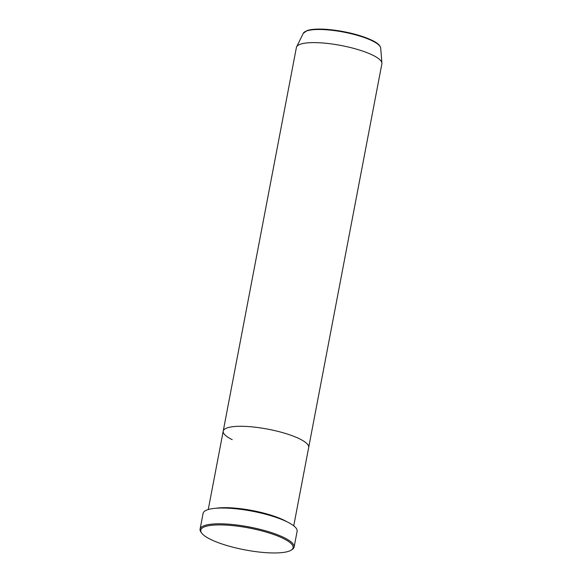 <?xml version="1.0" encoding="UTF-8"?>
<svg xmlns="http://www.w3.org/2000/svg" width="582" height="582" viewBox="0 0 582 582"><rect width="100%" height="100%" fill="white"/><g stroke="black" fill="none" stroke-linecap="round" stroke-linejoin="round"><path stroke-width="0.87" d="M210.488 539.339A46.989 11.131 -169.2 0 0 255.447 551.583A46.989 11.131 -169.2 0 0 291.196 550.136A46.989 11.131 -169.2 0 0 283.39 538.525A46.989 11.131 -169.2 0 0 227.62 525.182A46.989 11.131 -169.2 0 0 201.67 533.061A46.989 11.131 -169.2 0 0 210.488 539.339M201.67 533.061L200.986 532.115A47.862 11.334 10.8 0 1 200.084 529.133A47.862 11.334 10.8 0 1 232.822 524.549A47.862 11.334 10.8 0 1 284.227 537.688A47.862 11.334 10.8 0 1 294.114 547.073A47.862 11.334 10.8 0 1 292.179 549.517L291.196 550.136M286.977 521.785A43.512 10.301 -169.2 0 0 284.176 520.286A43.512 10.301 -169.2 0 0 216.031 508.253M380.693 48.066A39.481 9.348 -169.2 0 0 372.502 40.944A39.481 9.348 -169.2 0 0 331.311 30.228A39.481 9.348 -169.2 0 0 303.287 33.298L307.02 30.584C312.192 28.824 320.929 28.831 328.001 29.471C345.366 31.188 360.098 34.825 372.196 40.384C377.434 42.886 380.264 45.447 380.693 48.066L381.916 63.089A43.512 10.301 -169.2 0 1 381.879 63.765L308.693 447.434A43.512 10.301 -169.2 0 0 299.701 438.908A43.512 10.301 -169.2 0 0 252.974 426.962A43.512 10.301 -169.2 0 0 223.212 431.124A43.512 10.301 -169.2 0 0 232.196 439.65M294.114 547.073L297.118 531.293A47.862 11.334 -169.2 0 0 287.239 521.909A47.862 11.334 -169.2 0 0 235.834 508.777A47.862 11.334 -169.2 0 0 203.096 513.353L200.084 529.133M381.916 63.089A43.512 10.301 -169.2 0 0 372.895 55.239A43.512 10.301 -169.2 0 0 327.499 43.439A43.512 10.301 -169.2 0 0 296.616 46.815A43.512 10.301 -169.2 0 0 296.398 47.462L208.254 509.534M293.735 525.837L308.693 447.434A43.512 10.301 -169.2 0 0 299.701 438.908A43.512 10.301 -169.2 0 0 252.974 426.962A43.512 10.301 -169.2 0 0 223.212 431.124M306.117 31.152A38.645 9.152 10.8 0 1 335.836 30.373A38.645 9.152 10.8 0 1 371.971 40.333M303.287 33.298L296.616 46.815"/></g></svg>

